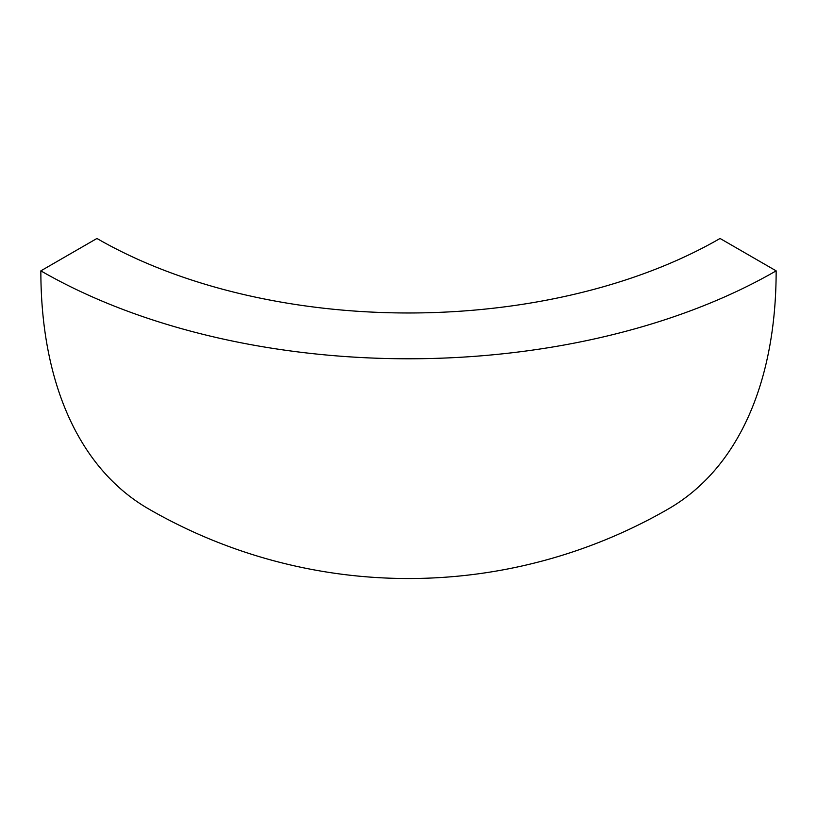 <?xml version="1.0" encoding="UTF-8"?>
<svg xmlns="http://www.w3.org/2000/svg" width="817" height="817" viewBox="0 0 817 817"><rect width="100%" height="100%" fill="white"/><g stroke="black" fill="none" stroke-linecap="round" stroke-linejoin="round"><path stroke-width="1.23" d="M720.063 238.472A440.618 254.393 180 0 1 96.937 238.472L40.85 270.856A519.939 300.186 0 0 0 776.15 270.856L720.063 238.472M776.15 270.856A519.939 300.186 -120 0 1 668.469 508.868A519.939 519.939 0 0 1 148.531 508.868A519.939 300.186 -60 0 1 40.85 270.856"/></g></svg>
